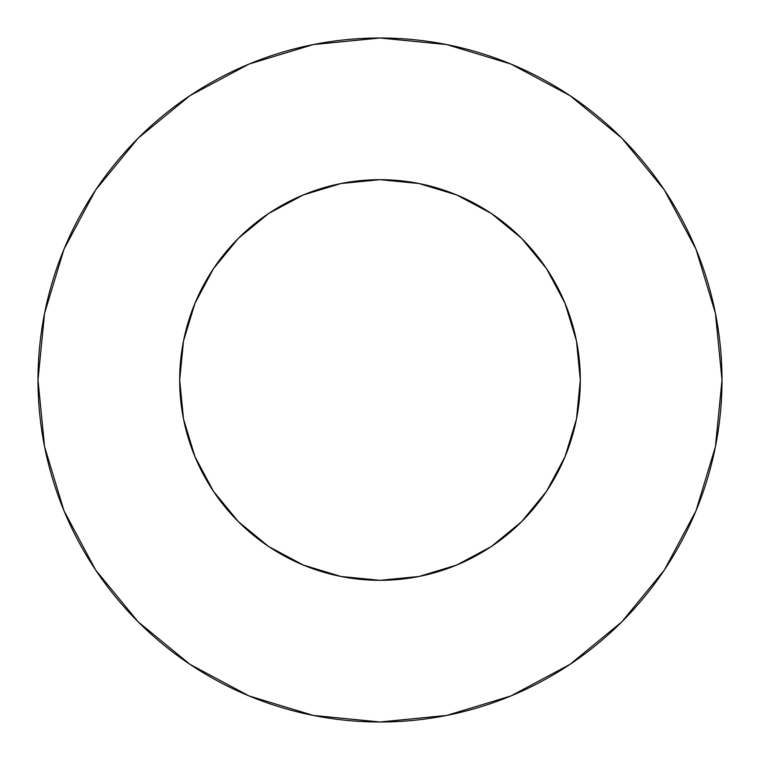 <?xml version="1.0" encoding="UTF-8"?>
<svg xmlns="http://www.w3.org/2000/svg" width="760" height="760" viewBox="0 0 760 760"><rect width="100%" height="100%" fill="white"/><g stroke="black" fill="none" stroke-linecap="round" stroke-linejoin="round"><path stroke-width="1.14" d="M580.317 380L576.469 340.917L565.069 303.344L546.554 268.707L521.645 238.355L491.292 213.446L456.655 194.93L419.083 183.53L380 179.683L340.917 183.53L303.344 194.93L268.707 213.446L238.355 238.355L213.446 268.707L194.93 303.344L183.53 340.917L179.683 380L183.53 419.083L194.93 456.655L213.446 491.292L238.355 521.645L268.707 546.554L303.344 565.069L340.917 576.469L380 580.317L419.083 576.469L456.655 565.069L491.292 546.554L521.645 521.645L546.554 491.292L565.069 456.655L576.469 419.083L580.317 380A200.317 200.317 0 0 1 380 580.317A200.317 200.317 0 0 1 179.683 380A200.317 200.317 0 0 1 380 179.683A200.317 200.317 0 0 1 580.317 380L578.607 406.134M38 380A342 342 0 0 1 380 38A342 342 0 0 1 722 380A342 342 0 0 1 380 722A342 342 0 0 1 38 380L44.574 446.719L64.03 510.881L95.636 570.01L138.168 621.832L189.99 664.364L249.119 695.97L313.281 715.426L380 722L446.719 715.426L510.881 695.97L570.01 664.364L621.832 621.832L664.364 570.01L695.97 510.881L715.426 446.719L722 380L715.426 313.281L695.97 249.119L664.364 189.99L621.832 138.168L570.01 95.636L510.881 64.03L446.719 44.574L380 38L313.281 44.574L249.119 64.03L189.99 95.636L138.168 138.168L95.636 189.99L64.03 249.119L44.574 313.281L38 380M380 580.317L353.865 578.607M179.683 380L181.393 353.865M380 179.683L406.134 181.393M664.364 189.99L621.832 138.168L570.095 95.703M189.99 95.636L138.168 138.168L95.703 189.905M95.636 570.01L138.168 621.832L189.905 664.297M570.01 664.364L621.832 621.832L664.297 570.095"/></g></svg>

